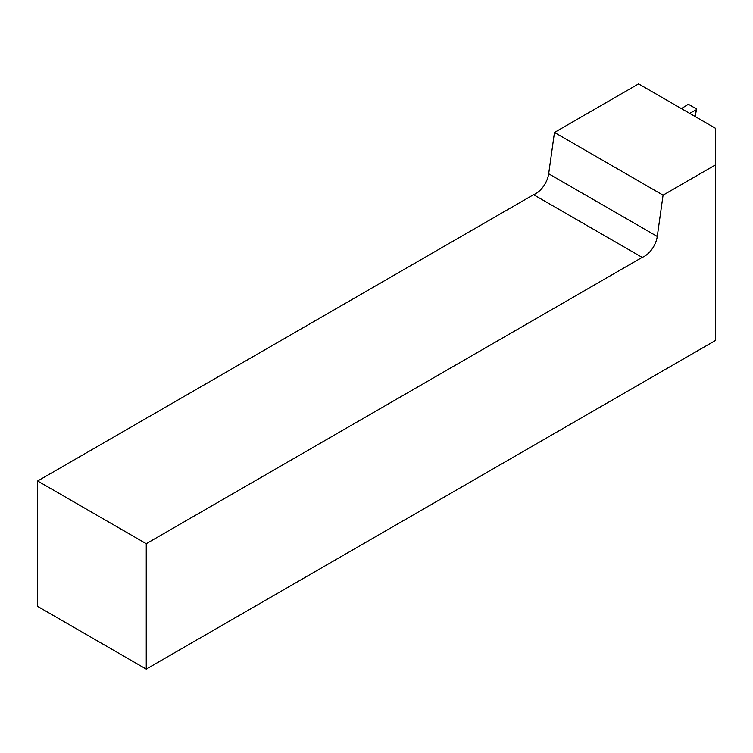 <?xml version="1.0" encoding="UTF-8"?>
<svg xmlns="http://www.w3.org/2000/svg" width="753" height="753" viewBox="0 0 753 753"><rect width="100%" height="100%" fill="white"/><g stroke="black" fill="none" stroke-linecap="round" stroke-linejoin="round"><path stroke-width="1.13" d="M715.35 164.973L715.35 128.208L638.591 83.884L554.472 132.453L548.673 173.755A18.43 10.646 -60 0 1 533.576 194.679L37.65 480.998L37.65 606.41L146.251 669.116L715.35 340.544L715.35 164.973L663.073 195.159L657.275 236.461A18.43 10.646 -60 0 1 642.177 257.385L146.251 543.704L146.251 669.116M663.073 195.159L554.472 132.453M642.177 257.385L533.576 194.679M146.251 543.704L37.65 480.998M689.626 113.355L696.374 109.722L696.243 108.799L689.277 104.78L687.687 104.705L681.39 108.601M695.047 116.489L696.572 109.467A1.233 0.706 -167.8 0 1 696.214 109.816L694.793 116.338M657.275 236.461L548.673 173.755"/></g></svg>
